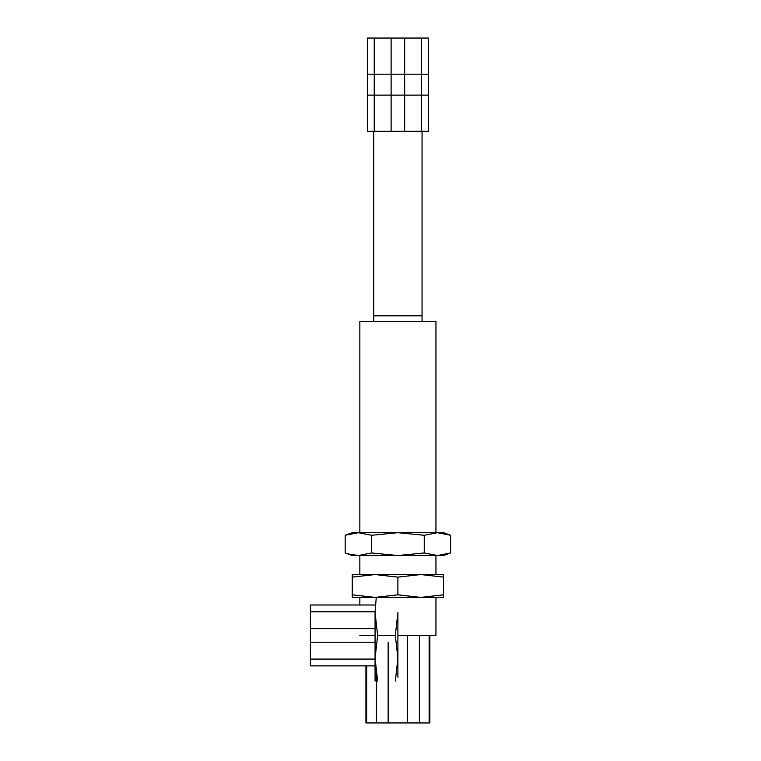 <?xml version="1.0" encoding="UTF-8"?>
<svg xmlns="http://www.w3.org/2000/svg" width="761" height="761" viewBox="0 0 761 761"><rect width="100%" height="100%" fill="white"/><g stroke="black" fill="none" stroke-linecap="round" stroke-linejoin="round"><path stroke-width="1.14" d="M421.556 74.198L428.338 74.198L428.338 131.273L421.556 131.273L421.556 74.198L404.671 74.198L404.671 131.273L421.556 131.273M374.231 74.198L374.231 131.273L367.458 131.273L367.458 74.198L404.671 74.198M404.671 131.273L391.116 131.273L391.116 74.198M374.231 131.273L391.116 131.273M376.41 674.465L376.41 722.95L388.148 722.95L388.148 642.217M407.639 635.435L407.639 722.95L429.86 722.95L429.86 635.435M388.148 722.95L407.639 722.95M365.936 665.875L365.936 722.95L376.41 722.95M366.659 722.95L366.659 665.875M429.128 635.435L429.128 722.95M419.387 722.95L419.387 635.435M375.068 597.385L420.728 597.385L397.898 594.817L375.068 597.385L352.238 594.817L352.238 597.385L375.068 597.385M397.898 594.817L397.898 577.123L375.068 574.555L352.238 574.555L352.238 577.123L375.068 574.555L443.558 574.555L443.558 594.817L420.728 597.385L443.558 597.385L443.558 594.817M352.238 594.817L352.238 577.123M397.898 577.123L420.728 574.555L443.558 577.123M353.056 533.147L345.171 535.268L345.171 552.962L352.238 555.53L437.442 555.53L424.257 552.962L397.898 555.53L371.53 552.962L358.355 555.53L347.787 553.837M424.257 552.962L424.257 535.268L397.898 532.7L352.238 532.7L345.171 535.268L358.355 532.7L371.53 535.268L397.898 532.7L443.558 532.7L450.617 535.268L437.442 532.7L450.617 535.268L450.617 552.962L437.442 555.53L443.558 555.53L448.001 553.837M371.53 552.962L371.53 535.268M424.257 535.268L437.442 532.7M435.948 321.523L359.848 321.523L435.948 321.523L435.948 532.7L435.948 321.523M435.948 635.435L397.898 635.435L435.948 635.435L435.948 597.385L435.948 635.435M375.068 635.435L359.848 635.435L375.068 635.435M421.556 38.05L428.338 38.05L428.338 95.125L421.556 95.125L421.556 38.05L404.671 38.05L404.671 95.125L421.556 95.125M374.231 38.05L374.231 95.125L367.458 95.125L367.458 38.05L404.671 38.05M404.671 95.125L391.116 95.125L391.116 38.05M374.231 95.125L391.116 95.125M422.06 321.523L422.06 131.273L422.06 315.815L373.737 315.815L373.737 131.273L373.737 321.523M375.068 604.995L310.383 604.995L310.383 665.875L375.068 665.875M310.383 642.217L375.068 642.217M375.068 628.653L310.383 628.653M310.383 611.777L375.068 611.777M375.068 659.093L310.383 659.093M375.068 612.605L375.068 658.265L377.637 635.435L375.068 612.605L376.257 597.385M377.637 635.435L395.32 635.435L397.898 612.605L397.898 677.29M395.32 635.435L397.898 658.265L395.32 681.095M377.637 681.095L375.068 658.265L375.068 681.095M435.948 574.555L435.948 555.53L435.948 574.555M359.848 604.995L359.848 597.385L359.848 604.995M359.848 574.555L359.848 555.53L359.848 574.555M359.848 532.7L359.848 321.523L359.848 532.7"/></g></svg>
